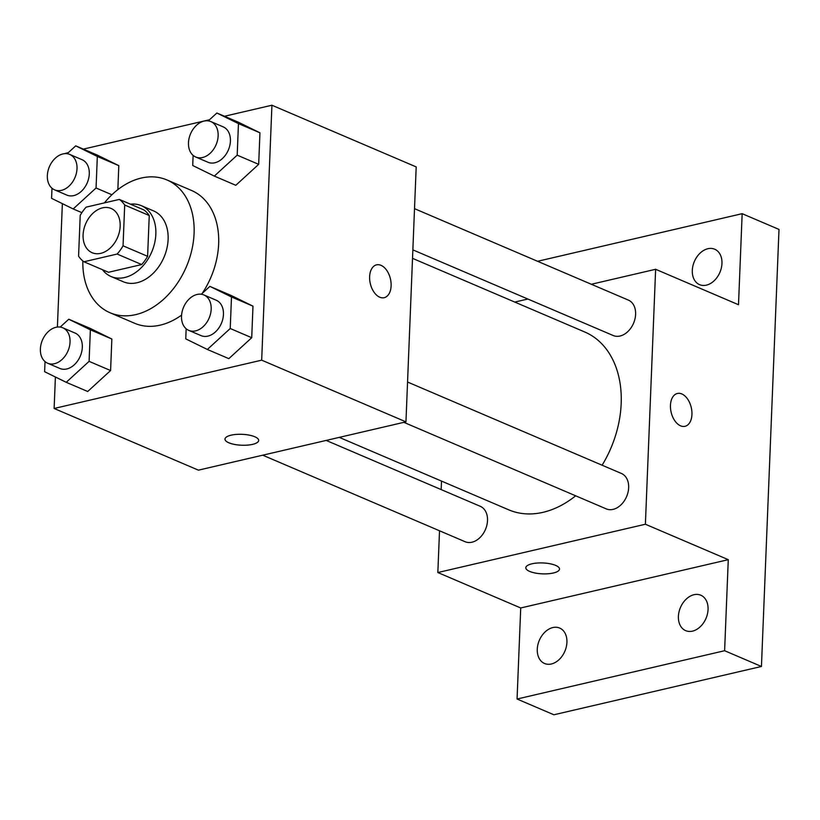 <?xml version="1.0" encoding="UTF-8"?>
<svg xmlns="http://www.w3.org/2000/svg" width="820" height="820" viewBox="0 0 820 820"><rect width="100%" height="100%" fill="white"/><g stroke="black" fill="none" stroke-linecap="round" stroke-linejoin="round"><path stroke-width="1.23" d="M102.551 207.839A24.077 17.353 113.2 0 1 111.1 208.454A24.077 17.353 113.2 0 1 117.588 237.421A24.077 17.353 113.2 0 1 92.168 252.734A24.077 17.353 113.2 0 1 83.865 229.303A24.077 17.353 113.2 0 1 102.551 207.839M80.216 215.373L78.576 256.168A36.059 25.994 113.2 0 0 83.937 261.775L117.137 254.046A36.059 25.994 113.2 0 0 123.051 245.815L124.691 205.031A36.059 25.994 113.2 0 0 119.33 199.414L86.131 207.142A36.059 25.994 113.2 0 0 80.216 215.373M123.051 245.815L147.61 256.322L149.25 215.527L124.691 205.031M149.25 215.527A36.059 25.994 113.2 0 0 143.889 209.92L119.33 199.414M147.61 256.322A36.059 25.994 113.2 0 1 141.696 264.553L117.137 254.046M83.937 261.775L108.486 272.281L141.696 264.553M102.469 269.698A38.53 27.767 -66.8 0 0 111.048 276.524A38.53 27.767 -66.8 0 0 155.841 234.202A38.53 27.767 -66.8 0 0 141.337 205.676A38.53 27.767 -66.8 0 0 130.482 204.18M141.337 205.676L153.617 210.924A38.53 27.767 113.2 0 1 168.12 239.45A38.53 27.767 113.2 0 1 123.328 281.772L111.048 276.524M104.396 202.899A72.242 52.06 113.2 0 1 141.214 178.063A72.242 52.06 113.2 0 1 166.87 179.928A72.242 52.06 113.2 0 1 186.345 266.818A72.242 52.06 113.2 0 1 110.075 312.768A72.242 52.06 113.2 0 1 82.83 260.924M166.87 179.928L191.429 190.424A72.242 52.06 113.2 0 1 202.14 293.478M181.579 315.116A72.242 52.06 113.2 0 1 134.623 323.264L110.075 312.768M186.16 328.758L185.75 338.865L207.357 349.463L228.841 358.647L251.719 337.707L252.98 306.157L231.383 295.569L209.889 286.375L201.31 294.236M45.028 361.599L44.618 371.706L66.225 382.304L87.709 391.488L110.587 370.548L111.848 339.008L90.241 328.41L68.757 319.226L60.178 327.077M55.401 376.995L54.13 408.473L261.683 360.164L271.922 105.226L224.465 116.266M209.5 119.751L83.332 149.117M68.367 152.592L64.37 153.688M62.361 203.637L57.4 327.047M193.12 155.39L192.72 165.507L214.317 176.095L235.811 185.289L258.679 164.338L259.95 132.799L238.343 122.2L216.859 113.016L208.27 120.878M51.988 188.241L51.588 198.348L73.185 208.946L96.063 187.995L97.324 156.456L118.808 165.64L117.854 189.625L118.808 165.64L97.211 155.052L75.717 145.857L67.137 153.719M54.13 408.473L198.409 470.157L405.951 421.859L416.191 166.911L271.922 105.226M405.951 421.859L261.683 360.164M376.554 264.85A16.851 10.332 -103.1 0 1 381.003 265.332A16.851 10.332 -103.1 0 1 391.017 282.418A16.851 10.332 -103.1 0 1 384.201 297.68A16.851 10.332 -103.1 0 1 370.312 283.607A16.851 10.332 -103.1 0 1 376.554 264.85A16.851 10.332 -103.1 0 1 381.013 265.332A16.851 10.332 -103.1 0 1 391.007 282.408A16.851 10.332 -103.1 0 1 384.19 297.68M231.086 435.184A16.851 5.463 2.3 0 1 249.095 435.112A16.851 5.463 2.3 0 1 258.679 440.463A16.851 5.463 2.3 0 1 241.613 445.239A16.851 5.463 2.3 0 1 224.987 439.11A16.851 5.463 2.3 0 1 231.086 435.184M258.679 440.453A16.851 5.463 2.3 0 1 241.613 445.219A16.851 5.463 2.3 0 1 224.998 439.1M412.521 258.351L584.752 331.997A96.698 69.69 113.2 0 1 602.116 465.217M575.66 495.803A96.698 69.69 113.2 0 1 508.718 509.825L339.265 437.378M407.55 382.028L621.396 473.458A19.26 13.878 113.2 0 1 626.582 496.633A19.26 13.878 113.2 0 1 606.246 508.882L403.86 422.351M414.52 208.669L628.356 300.099A19.26 13.878 113.2 0 1 633.542 323.264A19.26 13.878 113.2 0 1 613.206 335.523L412.86 249.864M326.175 440.422L480.253 506.299A19.26 13.878 113.2 0 1 485.45 529.474A19.26 13.878 113.2 0 1 465.114 541.723L262.728 455.192M439.52 530.786L437.839 572.534L645.391 524.236L655.631 269.288L591.312 284.263M527.854 299.023L514.765 302.078M441.508 481.094L441.17 489.591M437.839 572.534L520.72 607.968L517.061 699.019L553.9 714.774L761.442 666.476L724.614 650.721L728.273 559.67L645.391 524.236M761.442 666.476L779 229.426L742.161 213.682L537.582 261.283M655.631 269.288L738.502 304.732L742.161 213.682M677.381 393.477A16.851 10.332 -103.1 0 1 681.83 393.959A16.851 10.332 -103.1 0 1 691.844 411.045A16.851 10.332 -103.1 0 1 685.028 426.308A16.851 10.332 -103.1 0 1 671.139 412.234A16.851 10.332 -103.1 0 1 677.381 393.477A16.851 10.332 -103.1 0 1 681.84 393.959A16.851 10.332 -103.1 0 1 691.834 411.035A16.851 10.332 -103.1 0 1 685.018 426.308M520.72 607.968L728.273 559.67M531.913 563.811A16.851 5.463 2.3 0 1 549.923 563.74A16.851 5.463 2.3 0 1 559.506 569.09A16.851 5.463 2.3 0 1 542.44 573.867A16.851 5.463 2.3 0 1 525.815 567.737A16.851 5.463 2.3 0 1 531.913 563.811M559.506 569.08A16.851 5.463 2.3 0 1 542.44 573.846A16.851 5.463 2.3 0 1 525.815 567.727M678.406 616.374A19.26 13.878 113.2 0 1 700.803 595.217A19.26 13.878 113.2 0 1 705.999 618.382A19.26 13.878 113.2 0 1 685.653 630.641A19.26 13.878 113.2 0 1 678.406 616.374M537.274 649.214A19.26 13.878 113.2 0 1 559.67 628.058A19.26 13.878 113.2 0 1 564.867 651.223A19.26 13.878 113.2 0 1 544.521 663.482A19.26 13.878 113.2 0 1 537.274 649.214M517.061 699.019L724.614 650.721M692.305 270.385A19.26 13.878 113.2 0 1 714.702 249.218A19.26 13.878 113.2 0 1 719.899 272.394A19.26 13.878 113.2 0 1 699.552 284.642A19.26 13.878 113.2 0 1 692.305 270.385M97.324 156.456L75.717 145.857M69.751 154.437L82.031 159.685A19.26 13.878 113.2 0 1 87.217 182.86A19.26 13.878 113.2 0 1 66.881 195.109L54.602 189.861A19.26 13.878 113.2 0 1 47.96 171.113A19.26 13.878 113.2 0 1 62.904 153.945A19.26 13.878 113.2 0 1 69.751 154.437A19.26 13.878 113.2 0 1 74.938 177.612A19.26 13.878 113.2 0 1 54.602 189.861M81.877 212.657L73.185 208.946M111.889 194.76L96.063 187.995M118.808 165.64L97.211 155.052M66.225 382.304L89.093 361.353L90.364 329.814L68.757 319.226M62.791 327.795L75.061 333.053A19.26 13.878 113.2 0 1 80.257 356.218A19.26 13.878 113.2 0 1 59.921 368.477L47.642 363.219A19.26 13.878 113.2 0 1 41 344.482A19.26 13.878 113.2 0 1 55.944 327.303A19.26 13.878 113.2 0 1 62.791 327.795A19.26 13.878 113.2 0 1 67.978 350.97A19.26 13.878 113.2 0 1 47.642 363.219M87.709 391.488L110.587 370.548L89.093 361.353M110.587 370.548L111.848 339.008L90.364 329.814M111.848 339.008L90.241 328.41M214.317 176.095L237.195 155.154L238.456 123.615L216.859 113.016M210.883 121.596L223.163 126.844A19.26 13.878 113.2 0 1 228.349 150.019A19.26 13.878 113.2 0 1 208.013 162.268L195.734 157.02A19.26 13.878 113.2 0 1 189.092 138.273A19.26 13.878 113.2 0 1 204.036 121.093A19.26 13.878 113.2 0 1 210.883 121.596A19.26 13.878 113.2 0 1 216.07 144.771A19.26 13.878 113.2 0 1 195.734 157.02M235.811 185.289L258.679 164.338L237.195 155.154M258.679 164.338L259.95 132.799L238.456 123.615M259.95 132.799L238.343 122.2M207.357 349.463L230.225 328.512L231.496 296.973L209.889 286.375M203.924 294.954L216.193 300.202A19.26 13.878 113.2 0 1 221.39 323.377A19.26 13.878 113.2 0 1 201.054 335.626L188.774 330.378A19.26 13.878 113.2 0 1 182.132 311.631A19.26 13.878 113.2 0 1 197.077 294.462A19.26 13.878 113.2 0 1 203.924 294.954A19.26 13.878 113.2 0 1 209.11 318.129A19.26 13.878 113.2 0 1 188.774 330.378M228.841 358.647L251.719 337.707L230.225 328.512M251.719 337.707L252.98 306.157L231.496 296.973M252.98 306.157L231.383 295.569"/></g></svg>
